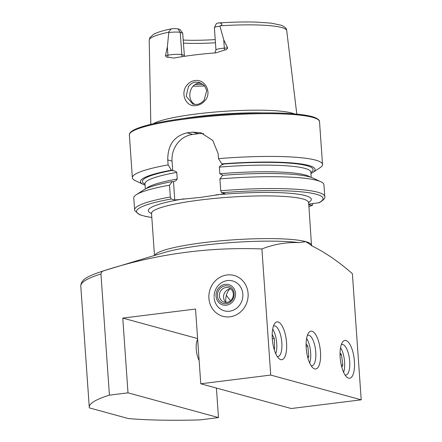 <?xml version="1.0" encoding="UTF-8"?>
<svg xmlns="http://www.w3.org/2000/svg" width="442" height="442" viewBox="0 0 442 442"><rect width="100%" height="100%" fill="white"/><g stroke="black" fill="none" stroke-linecap="round" stroke-linejoin="round"><path stroke-width="0.66" d="M343.605 372.302A15.238 5.519 82.9 0 0 343.97 371.125A15.238 5.519 82.9 0 0 344.594 367.092A15.238 5.519 82.9 0 0 341.185 348.76A15.238 5.519 82.9 0 0 340.544 347.71M340.053 352.981L341.439 354.611L342.815 365.004L341.821 367.258M340.047 354.788L341.439 354.611M341.301 365.191L342.815 365.004M309.676 363.02A15.238 5.519 82.9 0 0 310.041 361.843A15.238 5.519 82.9 0 0 309.08 343.948A15.238 5.519 82.9 0 0 307.256 339.478A15.238 5.519 82.9 0 0 306.615 338.428M307.93 358.114L308.803 356.595L307.792 346.185L306.118 343.804M306.14 346.39L307.792 346.185M307.571 356.749L308.803 356.595M275.747 353.738A15.238 5.519 82.9 0 0 276.112 352.561A15.238 5.519 82.9 0 0 273.327 330.196A15.238 5.519 82.9 0 0 272.686 329.146M274.001 348.837L274.631 348.755L274.305 338.561L272.189 334.5M274.631 348.755L274.123 349.268M197.651 339.257A12.862 4.658 82.9 0 0 199.127 360.374M272.3 338.81L274.305 338.561M225.917 303.737A9.078 8.276 109.2 0 1 217.409 295.438A9.078 8.276 109.2 0 1 225.63 285.797A9.078 8.276 109.2 0 1 234.138 294.096A9.078 8.276 109.2 0 1 225.917 303.737M226.481 302.45A7.564 6.895 109.2 0 1 223.867 302.113A7.564 6.895 109.2 0 1 219.497 294.101A7.564 6.895 109.2 0 1 226.243 287.499A7.564 6.895 109.2 0 1 228.851 287.83A7.564 6.895 109.2 0 1 233.227 295.847A7.564 6.895 109.2 0 1 226.481 302.45M226.072 302.466A7.564 6.895 109.2 0 1 223.928 294.361A7.564 6.895 109.2 0 1 230.392 288.946A7.564 6.895 109.2 0 1 230.796 288.93M235.531 293.985A10.591 9.652 109.2 0 1 225.939 305.234A10.591 9.652 109.2 0 1 216.016 295.549A10.591 9.652 109.2 0 1 225.608 284.305A10.591 9.652 109.2 0 1 235.531 293.985M226.022 302.422A15.127 13.945 105.3 0 1 229.652 289.046M214.116 296.77A16.641 16.641 0 0 1 217.21 286.836A15.503 14.293 105.3 0 1 232.702 280.968A15.503 14.293 105.3 0 1 242.835 294.101A15.503 14.293 105.3 0 1 229.685 311.19A15.503 14.293 105.3 0 1 214.177 297.93A15.503 14.293 105.3 0 1 214.155 297.67M227.028 274.963A21.183 19.525 105.3 0 1 234.083 275.46A21.183 19.525 105.3 0 1 248.028 297.267A21.183 19.525 105.3 0 1 229.956 316.815A21.183 19.525 105.3 0 1 222.906 316.317A21.183 19.525 105.3 0 1 208.961 294.51A21.183 19.525 105.3 0 1 227.028 274.963A21.183 19.525 -74.7 0 0 208.961 294.51A21.183 19.525 -74.7 0 0 222.906 316.317A21.183 19.525 -74.7 0 0 229.956 316.815A21.183 19.525 -74.7 0 0 248.028 297.267A21.183 19.525 -74.7 0 0 234.083 275.46A21.183 19.525 -74.7 0 0 227.028 274.963M204.646 100.953C202.281 103.572 199.447 105.119 196.149 105.583C185.966 107.434 180.049 93.66 186.778 85.334C188.889 82.626 191.585 81.03 194.867 80.555C205.27 78.726 212.525 93.013 204.646 100.953M196.602 104.434C199.005 104.29 201.486 102.925 204.049 100.334L206.773 90.461L204.458 85.698L199.331 82.422L195.508 82.14C193.519 82.063 191.171 83.477 188.469 86.383L186.154 96.251L192.894 104.19L196.602 104.434M226.337 295.355L230.52 300.72M345.086 375.043A15.431 5.591 82.9 0 0 345.832 375.087A15.431 5.591 82.9 0 0 349.694 361.352A15.431 5.591 82.9 0 0 342.02 344.462A15.431 5.591 82.9 0 0 341.307 344.688M354.412 361.307A19.061 6.906 82.9 0 0 349.628 343.887A19.061 6.906 82.9 0 0 342.451 342.257A19.061 6.906 82.9 0 0 340.158 357.407A19.061 6.906 82.9 0 0 346.793 377.114A19.061 6.906 82.9 0 0 354.412 361.307M311.157 365.766A15.431 5.591 82.9 0 0 311.903 365.805A15.431 5.591 82.9 0 0 315.765 352.07A15.431 5.591 82.9 0 0 308.091 335.18A15.431 5.591 82.9 0 0 307.378 335.406M320.483 352.025A19.061 6.906 82.9 0 0 315.698 334.605A19.061 6.906 82.9 0 0 308.522 332.975A19.061 6.906 82.9 0 0 306.229 348.125A19.061 6.906 82.9 0 0 312.864 367.838A19.061 6.906 82.9 0 0 320.483 352.025M277.228 356.484A15.431 5.591 82.9 0 0 277.974 356.523A15.431 5.591 82.9 0 0 281.836 342.788A15.431 5.591 82.9 0 0 274.162 325.898A15.431 5.591 82.9 0 0 273.449 326.124M286.554 342.743A19.061 6.906 82.9 0 0 281.769 325.323A19.061 6.906 82.9 0 0 274.592 323.693A19.061 6.906 82.9 0 0 272.3 338.843A19.061 6.906 82.9 0 0 278.935 358.556A19.061 6.906 82.9 0 0 286.554 342.743M214.878 52.924L215.945 49.946L214.387 27.669A8.713 1.199 -4 0 1 214.409 27.575A8.713 1.199 -4 0 1 219.823 26.172A8.713 1.199 -4 0 1 219.972 26.155L223.757 39.868L227.63 47.918C227.155 49.189 226.1 49.918 224.459 50.106L216.05 52.836A70.284 9.674 -4 0 0 193.563 55.073A70.284 9.674 -4 0 0 173.905 58.079L167.717 57.167A4.238 2.779 79.1 0 0 167.927 55.178L165.479 55.653C165.872 56.819 166.617 57.322 167.717 57.167M201.088 83.085L199.104 83.124C189.977 83.753 186.53 98.262 193.53 103.511L194.994 104.505M153.203 123.771A73.284 10.083 -4 0 1 196.579 113.959A73.284 10.083 -4 0 1 294.372 113.898M223.011 175.286L219.823 173.745L219.359 167.109C220.188 165.689 221.436 164.827 223.105 164.523L221.84 163.894L218.492 158.628L218.144 153.672L212.768 140.434L200.922 132.777L192.613 132.141A95.312 13.116 176 0 0 189.8 132.484A95.312 13.116 176 0 0 187.016 132.838C174.082 136.07 167.667 145.103 167.767 159.943L168.115 164.899L171.463 170.164L172.728 170.794C174.419 170.684 175.761 171.22 176.761 172.413L177.225 179.049C176.408 180.463 175.159 181.325 173.485 181.634L172.264 181.585L169.535 185.181L170.358 197.016L171.192 199.005L174.767 199.983L199.999 197.447L225.144 193.712L221.569 192.734L220.735 190.745L219.906 178.911A95.312 13.116 -4 0 1 320.925 181.784A95.312 13.116 -4 0 1 323.942 184.739L324.765 196.574A95.312 13.116 -4 0 0 220.735 190.745M218.492 158.628A95.312 13.116 -4 0 1 322.522 164.457A95.312 13.116 -4 0 1 319.947 167.8L312.721 172.502A87.544 12.044 -4 0 1 310.947 173.502M182.43 56.62A4.238 3.906 105.3 0 1 181.806 54.67L180.248 32.393L177.966 28.912L179.938 29.448L182.695 33.067L184.419 56.316M215.442 42.758A51.438 7.078 -4 0 1 183.402 43.117M214.409 27.575L216.32 23.708A6.531 0.901 -4 0 1 218.116 23.028C219.575 22.443 224.21 23.918 220.431 25.796L219.972 26.155M361.208 399.822L270.731 375.07L200.762 383.778L291.239 408.53L361.208 399.822L352.39 273.708C339.296 262.156 326.179 253.073 313.046 246.47L305.776 241.647L298.902 242.603A80.914 11.133 176 0 0 163.789 252.658L104.058 270.681A152.07 20.929 -4 0 1 104.13 270.659C155.689 254.089 208.281 246.857 261.913 248.957C273.88 244.255 286.206 242.139 298.902 242.603M218.475 417.585L127.998 392.839L109.417 395.148A154.313 21.233 176 0 0 89.267 407.27A154.313 21.233 176 0 0 89.378 407.894L128.362 418.557A154.313 21.233 176 0 0 199.9 419.9L218.475 417.585L216.414 388.059M109.417 395.148L100.947 273.968C101.284 272.167 102.345 271.068 104.13 270.659M177.966 28.912A6.531 0.901 176 0 0 172.176 28.747L171.198 28.879L168.441 32.272L168.789 32.526L167.347 46.891L165.479 55.653M215.221 39.598A53.449 7.354 -4 0 1 183.187 40.045M218.116 23.028L218.619 22.956C232.752 22.028 245.542 21.752 256.995 22.128L271.289 23.155L281.405 25.293C284.991 26.901 286.759 28.669 286.709 30.597L296.809 114.119M324.765 196.574C325.588 197.889 323.804 199.911 319.417 202.64L308.615 204.143M219.906 178.911L222.641 175.314A87.544 12.044 -4 0 1 313.113 178.137L320.925 181.784M221.84 163.894A87.544 12.044 -4 0 1 312.721 172.502M312.886 203.607L312.151 205.425L308.638 204.464M312.389 205.425L312.151 205.425A93.494 12.868 -4 0 1 308.776 206.464M170.358 197.016A95.312 13.116 -4 0 0 134.611 209.867L133.782 198.038A95.312 13.116 -4 0 1 136.357 194.69A95.312 13.116 -4 0 1 169.535 185.181M136.357 194.69L143.584 189.994A87.544 12.044 -4 0 1 172.264 181.585M174.767 199.983L173.485 181.634L173.049 181.8M145.087 185.104A87.544 12.044 -4 0 1 143.191 184.353A87.544 12.044 -4 0 1 171.463 170.164M143.191 184.353L135.379 180.706A95.312 13.116 -4 0 1 132.362 177.756A95.312 13.116 -4 0 1 168.115 164.899M203.696 133.733A24.205 22.315 -74.7 0 0 198.364 133.716L192.767 134.412A24.205 22.315 -74.7 0 0 172.048 161.115L172.728 170.794M168.789 32.526A8.713 1.199 176 0 1 180.248 32.393L182.695 33.067M200.762 383.778L195.535 309.035L122.771 318.096L127.998 392.839M261.913 248.957L270.731 375.07M197.602 338.566L122.771 318.096M215.945 49.946A8.713 1.199 -4 0 1 221.381 48.449A8.713 1.199 -4 0 1 224.337 48.156L227.63 47.918M224.459 50.106L223.757 39.868M204.707 86.002A60.515 8.326 -4 0 1 193.126 86.173M203.093 84.361A59.609 8.205 -4 0 1 195.231 84.477M184.248 118.395A72.593 9.989 -4 0 1 197.016 116.594A72.593 9.989 -4 0 1 262.88 112.898M188.828 118.583A95.312 13.116 -4 0 1 319.533 121.683C319.555 121.522 319.914 119.423 314.102 117.229C310.439 115.97 305.091 114.975 298.052 114.246C273.101 111.511 226.475 113.025 189.054 117.776C161.954 121.224 143.644 125.235 134.13 129.81C128.677 132.799 129.324 134.827 129.373 134.976A95.312 13.116 -4 0 1 188.828 118.583M189.104 117.782A94.406 12.989 -4 0 1 317.947 119.522M154.678 255.41A78.67 10.823 -4 0 1 203.602 242.658A78.67 10.823 -4 0 1 305.776 241.647A78.67 10.823 -4 0 1 311.488 245.216L308.627 201.845M154.479 255.47L151.545 213.492A78.67 10.823 -4 0 1 200.618 199.961A78.67 10.823 -4 0 1 308.499 202.519M151.545 213.525A81.698 11.243 -4 0 1 184.115 198.817M220.431 25.796A68.924 9.486 -4 0 1 286.709 30.597M100.947 273.968A154.313 21.233 176 0 0 80.792 286.084L89.267 407.27M102.831 271.051A152.07 20.929 -4 0 1 104.058 270.681C87.356 276.145 80.947 279.526 80.792 286.084M171.198 28.879C163.269 30.492 157.457 32.266 153.755 34.194L149.926 37.509L149.197 40.211A68.924 9.486 -4 0 1 168.441 32.272M221.569 192.734A93.494 12.868 -4 0 1 318.538 202.906M222.624 164.109A85.555 11.774 -4 0 1 310.875 172.513M215.795 194.872A81.698 11.243 -4 0 1 308.505 202.552M151.821 217.436A93.494 12.868 -4 0 1 171.192 199.005M146.335 188.524A83.135 11.442 -4 0 1 177.225 179.049M219.823 173.745A83.135 11.442 -4 0 1 310.185 177.065M219.359 167.109A83.135 11.442 -4 0 1 310.848 172.131L311.218 177.391M145.357 188.988L144.987 183.728A83.135 11.442 -4 0 1 176.761 172.413M145.015 184.11A85.555 11.774 -4 0 1 172.247 170.38M192.613 132.141L198.364 133.716M187.016 132.838L192.767 134.412M167.767 159.943L172.048 161.115M167.347 46.891L167.927 55.178A8.713 1.199 176 0 1 181.806 54.67L184.253 55.338M322.522 164.457L319.533 121.683M151.545 213.492L151.324 212.845M311.245 245.531L311.704 245.862L311.488 245.216M149.197 40.211L150.821 124.329M312.367 205.431L308.781 206.519M134.611 209.867L134.755 210.663L139.506 214.674L145.744 216.458L151.827 217.497M144.987 183.728L144.915 183.452M310.886 171.85L310.848 172.131M132.362 177.756L129.373 134.976"/></g></svg>
